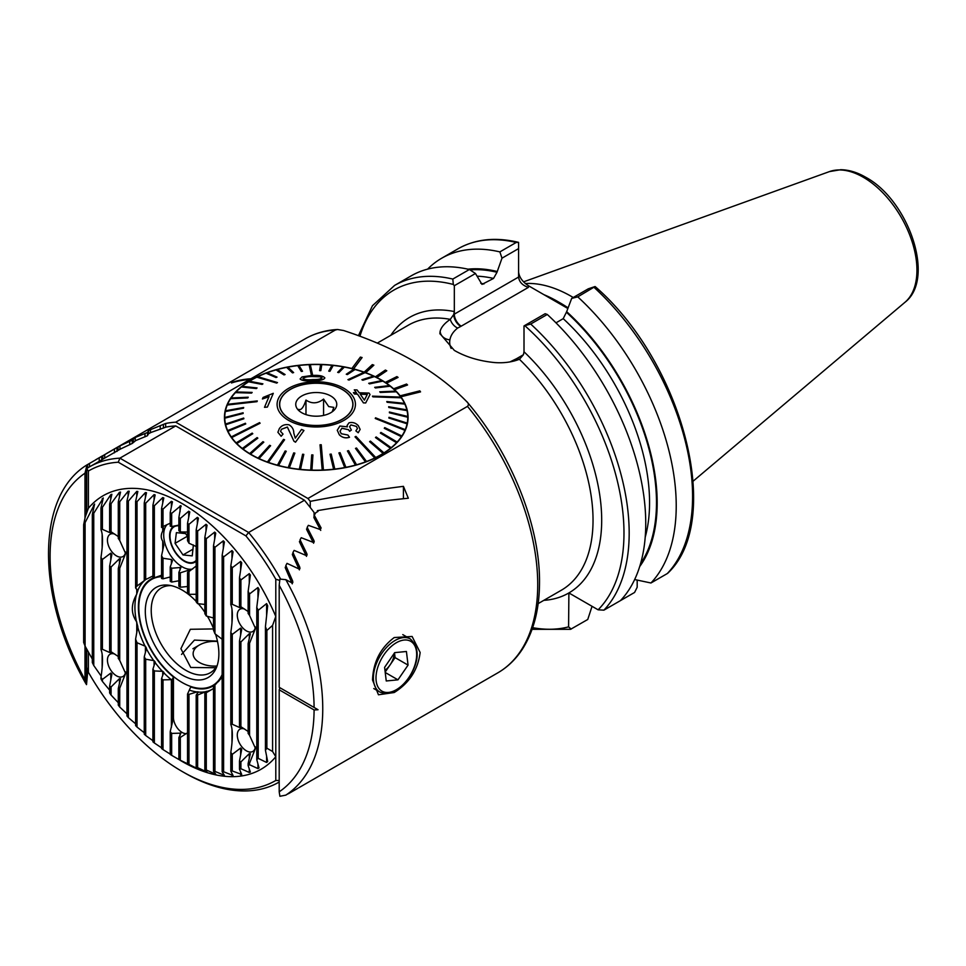 <?xml version="1.0" encoding="UTF-8"?>
<svg xmlns="http://www.w3.org/2000/svg" width="966" height="966" viewBox="0 0 966 966"><rect width="100%" height="100%" fill="white"/><g stroke="black" fill="none" stroke-linecap="round" stroke-linejoin="round"><path stroke-width="1.45" d="M420.138 652.485L412.12 636.473L394.237 637.536C380.471 647.92 373.238 662.072 372.526 679.979L378.455 694.783L394.237 692.513C409.403 682.95 418.036 669.607 420.138 652.485M251.341 379.867A91.806 53.009 0 0 0 224.45 417.36A91.806 53.009 0 0 0 251.341 454.841A91.806 53.009 0 0 0 351.395 466.324A91.806 53.009 0 0 0 408.075 417.36A91.806 53.009 0 0 0 400.878 396.797L420.548 391.882L419.824 390.856L400.153 395.819A91.806 53.009 0 0 0 394.575 389.684L407.543 384.999L406.577 384.045L393.597 388.791A91.806 53.009 0 0 0 386.485 383.212L398.089 377.392L396.893 376.595L385.289 382.403A91.806 53.009 0 0 0 381.184 379.867A91.806 53.009 0 0 0 376.8 377.501L386.774 370.799L385.386 370.063L375.412 376.812A91.806 53.009 0 0 0 365.752 372.707L373.866 365.16L372.308 364.605L364.194 372.139A91.806 53.009 0 0 0 353.568 368.915L362.081 357.565L360.39 357.094L351.878 368.505A91.806 53.009 0 0 0 251.341 379.867L251.993 379.445L251.341 379.867M351.878 368.444A91.806 53.009 180 0 1 353.568 368.867L362.081 357.517M364.194 372.091A91.806 53.009 180 0 1 365.752 372.659L365.752 372.707M375.412 376.764A91.806 53.009 180 0 1 376.8 377.452L376.8 377.501M285.827 579.66A192.802 111.319 -120 0 1 322.753 708.706A192.802 111.319 -120 0 1 285.827 795.127L292.662 790.949L285.827 795.127L279.899 796.286L279.198 791.818A186.679 107.781 -120 0 0 314.095 709.962L318.043 709.732L279.198 687.309L279.198 585.299L279.899 579.093L285.827 579.66L291.768 582.788L292.662 581.025L285.827 565.569L287.011 563.371L298.88 568.902L299.774 567.187L292.94 552.528L294.123 550.391L305.993 555.426L306.886 553.76L300.052 539.801L301.235 537.712L313.117 542.324L313.998 540.706L307.164 527.376L308.347 525.335L320.229 529.549L321.11 527.979L314.276 515.228L315.761 512.729L317.995 511.437A192.802 111.319 -120 0 0 317.416 510.652C349.934 505.109 380.23 500.968 408.328 498.239L403.426 486.345C374.301 490.028 343.244 495.039 310.255 501.366A192.802 111.319 -120 0 0 307.925 498.492L467.496 406.372C468.908 404.742 468.631 403.136 466.65 401.554C437.091 371.367 396.084 347.7 343.63 330.529L337.508 329.491L335.299 330.046L250.858 378.793M467.496 406.372A192.802 111.319 -120 0 1 537.724 584.599A192.802 111.319 -120 0 1 497.792 672.855C507.669 667.12 515.892 659.174 522.485 649.019C533.812 631.172 539.487 608.87 539.523 582.1C539.97 525.093 511.038 453.356 467.278 402.23L466.65 401.554M568.032 308.082A139.708 80.661 -120 0 0 557.768 301.537A139.708 80.661 -120 0 0 543.93 294.678L528.39 285.707L528.39 287.385C522.485 285.465 519.225 282.024 518.597 277.049L518.597 248.6L501.994 258.176L496.995 272.267L493.541 278.437L481.998 284.39L475.465 273.499L454.322 285.707L454.322 311.547L453.754 314.493L450.265 319.36C444.577 323.26 441.208 327.196 440.182 331.193L439.892 333.56L454.322 350.392C465.672 356.937 479.064 360.994 494.483 362.552C503.624 363.264 511.932 362.178 519.406 359.28L523.427 354.715L524.007 351.781A159.136 91.879 60 0 1 568.889 592.943L598.111 609.812L603.907 610.162L620.474 600.598A194.335 112.201 60 0 0 547.275 314.469L530.708 324.033L524.007 325.928L524.007 351.781M525.311 283.521A136.037 78.536 60 0 1 571.618 296.538A136.037 78.536 60 0 1 573.249 297.504M231.454 382.91A192.862 111.356 60 0 1 249.506 379.505L250.798 378.757A192.862 111.356 60 0 0 232.758 382.162L231.478 382.971A192.802 111.319 60 0 1 249.518 379.566L175.727 422.166A192.802 111.319 -120 0 0 165.645 423.482L148.559 430.45L147.52 432.49L135.216 437.489L132.27 440.158L119.965 445.845L86.988 464.887L84.996 473.183L84.996 518.126M102.794 459.188L102.794 455.686L101.756 456.423L101.756 459.852M292.662 790.852L291.768 791.395M297.866 788.28L288.375 793.762M299.774 787.169L298.88 787.664M84.996 645.868L84.996 679.702L86.505 684.628L87.544 673.483L88.389 672.734M314.095 709.962L279.198 689.809L279.198 791.818M318.043 709.732L279.886 687.707L279.198 689.809M307.925 498.492L175.727 422.166M249.518 379.566L250.689 380.254M314.228 541.576L313.998 542.216M307.116 554.665L306.886 555.329M299.991 568.141L299.774 568.829M292.879 582.027L292.662 582.74M637.186 580.083L637.186 587.256L634.59 592.448L618.24 601.89M592.049 606.322L587.751 619.484L570.58 629.301L532.085 629.301M571.184 629.059L568.588 626.862L568.889 592.943M427.612 269.14A194.335 112.201 60 0 1 441.655 258.248A194.335 112.201 60 0 1 499.869 251.897L516.218 242.454L518.597 242.394L518.597 248.6M441.655 258.248L458.005 248.805C475.296 239.049 495.365 236.875 518.211 242.285L518.597 242.394M501.994 258.176L499.869 251.897M468.003 269.176A177.249 102.336 60 0 1 496.995 271.446M454.322 285.707L453.32 284.451L452.812 279.065A194.335 112.201 60 0 0 394.599 285.417L411.166 275.853A194.335 112.201 60 0 1 469.391 269.502L475.465 273.499M452.812 279.065L469.391 269.502M518.597 272.05C519.225 277.23 522.485 281.782 528.39 285.707M667.313 573.55L667.82 573.164C724.005 520.348 683.155 363.433 595.78 287.095L595.068 286.54L577.765 296.864A194.335 112.201 60 0 1 650.951 582.993L667.313 573.55A194.335 112.201 60 0 0 594.114 287.421M555.993 322.837L563.214 318.659L566.68 311.668A177.249 102.336 60 0 1 639.697 566.559M634.65 579.54L650.951 582.993M577.765 296.864L571.679 298.409L588.282 288.822L595.068 286.54M566.68 311.668L571.679 298.409M524.007 325.928L545.15 313.721L547.275 314.469M567.875 308.504L543.93 294.678M390.807 335.311A159.136 91.879 60 0 1 454.322 311.547L454.322 314.155A49.266 28.449 180 0 0 453.754 314.493A9.793 5.748 -120.8 0 0 460.794 326.411L457.679 328.042C453.271 331.531 450.687 335.456 449.915 339.803A39.473 22.798 0 0 0 451.158 348.436M509.963 361.912L516.617 358.652A39.473 22.798 0 0 0 517.088 358.386L523.427 354.715M518.79 359.521A9.793 5.567 60.8 0 1 516.617 358.652M439.904 333.838A49.266 28.449 180 0 1 440.182 331.193A9.793 7.945 -169.3 0 0 449.915 339.803M86.988 464.887C35.03 496.584 36.648 598.618 86.083 683.964L86.505 648.862M314.276 518.271L314.276 515.228M307.164 530.503L307.164 527.376M300.052 543.025L300.052 539.801M292.94 555.848L292.94 552.528M285.827 569.022L285.827 565.569M86.505 513.477L86.505 467.435M99.22 461.289L99.22 457.836M114.471 452.812L114.471 449.492M117.007 451.436L117.007 448.127M129.722 444.686L129.722 441.462M132.27 443.358L132.27 440.158M144.985 436.861L144.985 433.746M147.52 435.594L147.52 432.49M160.235 429.327L160.235 426.296M163.423 428.095L163.423 424.762M165.645 427.226L165.645 423.482M310.255 507.464L310.255 501.366M403.426 498.722L403.426 486.345M317.416 511.763L317.416 510.652M385.289 382.355A91.806 53.009 180 0 1 386.485 383.152L386.485 383.212M393.597 388.73A91.806 53.009 180 0 1 394.575 389.636L407.543 384.951M400.153 395.77A91.806 53.009 180 0 1 400.878 396.736L400.878 396.797M365.752 372.659L373.866 365.16M376.8 377.452L386.774 370.751M386.485 383.152L398.089 377.392M400.878 396.736L420.548 391.834M250.798 378.757L251.993 379.445M249.506 379.505L250.689 380.193M302.938 378.708C304.169 377.259 307.236 376.535 312.151 376.535L320.12 376.812L322.04 378.008M300.112 378.974L302.08 376.885L312.078 375.46C318.78 375.025 323.042 375.834 324.854 377.887C323.96 379.747 320.084 380.652 313.201 380.592L313.032 380.604C306.222 381.256 301.911 380.701 300.112 378.926L300.112 378.974C301.887 380.749 306.186 381.304 313.032 380.652L313.201 380.64C320.036 380.713 323.924 379.807 324.854 377.935M322.04 377.96L320.12 376.764L312.151 376.486C307.236 376.486 304.169 377.211 302.938 378.66C304.713 379.771 308.009 380.085 312.827 379.578L312.984 379.566C317.862 379.65 320.881 379.083 322.028 377.839L322.028 377.887M311.293 374.663L312.513 374.603L311.293 374.711L309.096 364.689L311.293 374.711M312.513 374.603L310.315 364.58A91.504 52.828 0 0 0 309.712 364.605A91.504 52.828 0 0 0 309.096 364.641L309.096 364.689A91.504 52.828 180 0 0 298.953 365.474M401.264 397.75A91.504 52.828 0 0 0 401.035 397.412A91.504 52.828 0 0 0 400.805 397.086L372.453 396.145L372.912 396.797L401.264 397.799A91.504 52.828 180 0 1 404.5 403.365L386.786 401.542L387.1 402.218L404.839 404.102A91.504 52.828 180 0 1 406.843 409.862L388.658 406.734L388.827 407.435L407.024 410.622A91.504 52.828 180 0 1 407.761 416.479L389.395 412.011L389.407 412.724L407.773 417.24A91.504 52.828 180 0 1 407.773 417.36L407.773 421.357A91.504 52.828 180 0 1 407.761 421.695M323.429 469.971L321.243 444.746L320.627 444.771L320.024 444.795L322.209 470.019A91.504 52.828 0 0 0 322.825 469.995A91.504 52.828 0 0 0 323.429 469.971L323.429 470.019A91.504 52.828 180 0 0 333.608 469.222L330.01 454.274L333.608 469.174A91.504 52.828 0 0 0 334.804 469.041L334.804 469.09A91.504 52.828 180 0 0 344.729 467.568L338.909 452.957L344.729 467.508A91.504 52.828 0 0 0 345.888 467.29L345.888 467.339A91.504 52.828 180 0 0 355.403 465.105L347.446 451.001L355.403 465.057A91.504 52.828 0 0 0 356.514 464.743L356.514 464.803A91.504 52.828 180 0 0 365.462 461.893A91.504 52.828 0 0 0 366.488 461.458L366.488 461.519A91.504 52.828 180 0 0 374.748 457.981L355.029 436.874L374.748 457.932A91.504 52.828 0 0 0 375.219 457.703A91.504 52.828 0 0 0 375.677 457.473L375.677 457.534A91.504 52.828 180 0 0 383.104 453.428L369.616 441.691L383.104 453.38A91.504 52.828 0 0 0 383.937 452.861L383.937 452.909A91.504 52.828 180 0 0 390.409 448.309A91.504 52.828 0 0 0 391.121 447.681L391.121 447.741A91.504 52.828 180 0 0 396.543 442.706L380.375 433.118L396.543 442.645A91.504 52.828 0 0 0 397.123 442.03L397.123 442.078A91.504 52.828 180 0 0 401.421 436.692L384.287 428.324L401.421 436.644A91.504 52.828 0 0 0 401.856 435.98L401.856 436.04A91.504 52.828 180 0 0 404.947 430.377A91.504 52.828 0 0 0 405.092 429.991A91.504 52.828 0 0 0 405.237 429.641L405.237 429.689A91.504 52.828 180 0 0 407.072 423.857A91.504 52.828 0 0 0 407.217 423.108L407.217 423.156A91.504 52.828 180 0 0 407.773 417.36M310.327 364.641A91.504 52.828 180 0 1 320.579 364.58M320.821 370.594L321.811 364.568A91.504 52.828 0 0 0 320.591 364.532L319.601 370.606L320.821 370.642L319.601 370.606M321.811 364.568L321.811 364.617A91.504 52.828 180 0 1 331.978 365.305M333.21 365.39A91.504 52.828 0 0 0 332.002 365.257L328.73 371.137L329.937 371.258L333.21 365.438A91.504 52.828 180 0 1 343.135 366.851M344.343 367.02A91.504 52.828 0 0 0 343.184 366.814L337.665 372.357L338.825 372.574L344.343 367.08A91.504 52.828 180 0 1 353.87 369.193M355.041 369.447A91.504 52.828 0 0 0 353.93 369.157L346.263 374.228L347.374 374.518L355.041 369.507A91.504 52.828 180 0 1 364.025 372.296M365.124 372.635L348.955 380.085L365.124 372.635A91.504 52.828 0 0 0 364.605 372.441A91.504 52.828 0 0 0 364.085 372.26L347.917 379.662L348.955 380.036L347.917 379.662M365.124 372.683A91.504 52.828 180 0 1 373.419 376.1M374.434 376.523A91.504 52.828 0 0 0 373.48 376.076L361.912 379.747L362.854 380.193L374.434 376.571A91.504 52.828 180 0 1 381.92 380.556M382.826 381.051A91.504 52.828 0 0 0 381.981 380.544L368.71 383.309L369.555 383.816L382.826 381.111A91.504 52.828 180 0 1 389.383 385.591M390.179 386.159A91.504 52.828 0 0 0 389.443 385.591L374.687 387.33L375.412 387.909L390.179 386.207A91.504 52.828 180 0 1 395.698 391.133M379.747 391.761L380.338 392.377L396.35 391.749A91.504 52.828 0 0 0 395.758 391.133L379.747 391.822L380.338 392.438L396.35 391.798A91.504 52.828 180 0 1 400.769 397.086M404.839 404.054A91.504 52.828 0 0 0 404.525 403.365M407.024 410.562A91.504 52.828 0 0 0 406.855 409.862M407.773 417.191A91.504 52.828 0 0 0 407.761 416.479M407.072 423.808L388.839 418.012L407.072 423.808M404.947 430.329L375.243 418.483L404.947 430.329M390.409 448.26L375.46 437.55L390.409 448.26M365.462 461.845L355.488 448.393L365.462 461.845M318.901 425.511A36.72 21.204 180 0 1 279.536 404.356A36.72 21.204 180 0 1 313.636 383.212A36.72 21.204 180 0 1 352.988 404.356A36.72 21.204 180 0 1 318.901 425.511M276.566 383.043L277.496 382.584L257.777 376.668A91.504 52.828 0 0 0 257.306 376.897A91.504 52.828 0 0 0 256.847 377.126L276.566 383.043L256.847 377.175A91.504 52.828 180 0 0 249.482 381.232M257.294 400.926L227.59 404.283A91.504 52.828 0 0 0 227.433 404.621A91.504 52.828 0 0 0 227.288 404.959L256.992 401.602L257.294 400.926L256.992 401.663L227.288 405.02A91.504 52.828 180 0 0 225.464 410.791A91.504 52.828 0 0 0 225.307 411.504L243.553 408.171L225.307 411.552A91.504 52.828 180 0 0 224.764 417.36L224.764 421.357A91.504 52.828 180 0 0 224.764 421.695M231.26 436.861A91.504 52.828 0 0 0 231.49 437.187A91.504 52.828 0 0 0 231.719 437.513L260.071 423.265L259.613 422.613L231.26 436.91A91.504 52.828 180 0 1 228 431.283L245.738 423.953L245.424 423.265L227.686 430.558A91.504 52.828 0 0 0 228 431.234L245.738 423.953M267.401 461.965A91.504 52.828 0 0 0 267.92 462.159A91.504 52.828 0 0 0 268.439 462.34L284.608 439.747L283.569 439.373L267.401 462.026A91.504 52.828 180 0 1 259.045 458.584L270.625 445.737L269.671 445.302L258.091 458.077A91.504 52.828 0 0 0 259.045 458.524L270.625 445.737M375.677 457.473L355.971 436.366L355.029 436.825M405.237 429.641L375.533 417.807L375.243 418.483M339.344 434.772C342.242 437.634 345.623 438.455 349.499 437.236L349.499 437.284C345.659 438.504 342.266 437.695 339.344 434.833L337.255 430.256L339.344 434.833M358.205 432.696L360.149 429.411L358.205 432.756L355.886 430.896L358.205 432.756M356.394 426.417L350.96 424.907L356.394 426.417M341.867 428.228L348.509 429.677L349.607 431.234L351.382 430.051L349.607 431.295L348.509 429.725L341.867 428.276L340.032 431.138L341.867 428.276M365.691 402.967L370.038 394.49L365.691 402.967L363.433 402.87L365.691 402.967M363.433 402.87L357.492 394.08L354.45 394.031L353.411 392.594L354.45 394.031L357.492 394.128L363.433 402.919M353.411 392.594L356.454 392.691L354.268 389.853L356.454 392.739M313.455 381.799A39.171 22.616 180 0 1 355.331 402.737A39.171 22.616 180 0 1 319.07 426.924A39.171 22.616 180 0 1 277.194 405.986A39.171 22.616 180 0 1 313.455 381.799M407.773 417.24L389.407 412.772L389.395 412.011M407.024 410.622L388.827 407.483L388.658 406.734M404.839 404.102L387.1 402.267L386.786 401.542M401.264 397.799L372.912 396.845L372.453 396.145M390.179 386.207L375.412 387.958L374.687 387.33M382.826 381.111L369.555 383.876L368.71 383.309M374.434 376.571L362.854 380.242L361.912 379.747M355.041 369.507L347.374 374.579L346.263 374.228M344.343 367.08L338.825 372.622L337.665 372.357M333.21 365.438L329.937 371.306L328.73 371.137M321.811 364.617L320.821 370.642M302.515 371.27L298.917 365.426A91.504 52.828 0 0 0 297.721 365.571L301.32 371.451L302.515 371.27L301.32 371.451L297.721 365.619A91.504 52.828 180 0 0 287.844 367.14M293.628 372.586L287.796 367.092A91.504 52.828 0 0 0 286.636 367.322L292.469 372.816L293.628 372.586L292.469 372.864L286.636 367.37A91.504 52.828 180 0 0 277.182 369.592M285.091 374.542L277.121 369.555A91.504 52.828 0 0 0 276.022 369.857L283.98 374.844L285.091 374.542L283.98 374.905L276.022 369.906A91.504 52.828 180 0 0 267.123 372.791M277.037 377.102L267.063 372.755A91.504 52.828 0 0 0 266.036 373.142L276.01 377.489L277.037 377.102L276.01 377.537L266.036 373.19A91.504 52.828 180 0 0 257.85 376.692M277.496 382.584L276.566 383.091M262.921 383.852L249.421 381.22A91.504 52.828 0 0 0 248.588 381.739L262.088 384.371L262.921 383.852L262.088 384.42L248.588 381.799A91.504 52.828 180 0 0 242.176 386.352M257.065 387.946L256.352 388.561L241.403 386.968L256.352 388.513L257.065 387.946L242.116 386.34A91.504 52.828 0 0 0 241.403 386.919L241.403 386.968A91.504 52.828 180 0 0 236.03 391.955A91.504 52.828 0 0 0 235.402 392.57L251.571 393.041L252.15 392.413L235.982 391.955M252.15 392.413L251.571 393.09L235.402 392.631A91.504 52.828 180 0 0 231.152 397.956M248.238 397.219L231.115 397.968A91.504 52.828 0 0 0 230.669 398.62L247.803 397.883L248.238 397.219L247.803 397.932L230.669 398.68A91.504 52.828 180 0 0 227.614 404.271M224.764 417.421A91.504 52.828 0 0 0 224.776 418.121L243.13 413.472L243.118 412.772L224.764 417.469A91.504 52.828 180 0 1 224.764 417.36M243.13 413.472L224.776 418.181A91.504 52.828 180 0 0 225.501 424.086L225.501 424.038A91.504 52.828 0 0 0 225.67 424.738L243.867 418.761L243.698 418.061L225.501 424.038M243.867 418.761L225.67 424.786A91.504 52.828 180 0 0 227.686 430.607L227.686 430.558M260.071 423.265L231.719 437.562A91.504 52.828 180 0 0 236.175 442.911L236.175 442.851A91.504 52.828 0 0 0 236.779 443.466L252.79 433.722L236.779 443.527A91.504 52.828 180 0 0 242.357 448.502L242.357 448.453A91.504 52.828 0 0 0 243.082 449.021L257.837 438.153L257.113 437.586L242.357 448.453M257.837 438.153L243.082 449.069A91.504 52.828 180 0 0 249.699 453.609L249.699 453.549A91.504 52.828 0 0 0 250.544 454.068L263.815 442.174L262.969 441.667L249.699 453.549M263.815 442.174L250.544 454.117A91.504 52.828 180 0 0 258.091 458.138L258.091 458.077M284.608 439.747L268.439 462.4A91.504 52.828 180 0 0 277.483 465.201L277.483 465.153A91.504 52.828 0 0 0 278.594 465.443L286.262 451.255L278.594 465.503A91.504 52.828 180 0 0 288.182 467.629A91.504 52.828 0 0 0 289.341 467.798L294.859 453.126L293.7 452.909L288.182 467.629M294.859 453.126L289.341 467.846A91.504 52.828 180 0 0 299.315 469.271L299.315 469.222A91.504 52.828 0 0 0 300.523 469.343L303.795 454.358L300.523 469.391A91.504 52.828 180 0 0 310.714 470.092L310.714 470.031A91.504 52.828 0 0 0 311.946 470.068L312.936 454.926L311.704 454.889L310.714 470.031M312.936 454.926L311.946 470.128A91.504 52.828 180 0 0 322.209 470.068L320.024 444.795M295.511 442.211L303.952 430.486L295.511 442.162L293.942 441.184L287.373 427.032L281.408 429.266L280.575 431.416L281.408 429.315L287.373 427.081L293.942 441.233L295.511 442.211M277.882 432.273L281.142 436.27L283.014 434.108L281.142 436.221L277.894 432.273L279.355 428.59C281.71 425.33 284.934 424.074 289.027 424.811C292.191 426.718 293.773 429.484 293.797 433.118L295.27 438.141L301.537 429.435L303.952 430.486M264.503 407.326L267.401 407.072L273.269 393.379L267.401 407.024L264.503 407.326L269.079 396.41L262.414 398.994L267.099 397.352M407.217 423.108L388.984 417.312L388.839 418.012M401.856 435.98L384.722 427.612L384.287 428.264M383.937 452.861L370.437 441.112L369.616 441.631M391.121 447.681L376.172 436.97L375.46 437.55M397.123 442.03L380.954 432.442L380.375 433.07M366.488 461.458L356.514 448.007L355.488 448.393M334.804 469.041L331.205 454.08L330.01 454.225M345.888 467.29L340.068 452.68L338.909 452.897M356.514 464.743L348.545 450.639L347.446 450.941M286.262 451.255L285.151 450.965L277.483 465.153M303.795 454.358L302.599 454.225L299.315 469.222M252.79 433.722L252.186 433.106L236.175 442.851M243.686 407.471L225.452 410.791M262.414 398.994L263.102 397.424L273.269 393.319M280.575 431.476L283.014 434.06M349.499 437.236L347.893 435.026L341.215 433.722L340.02 431.077M351.382 430.051L349.583 426.682L350.96 424.907M356.394 426.368L357.432 428.518L355.886 430.836M360.149 429.411L358.301 425.632C355.597 422.854 352.481 421.925 348.955 422.842L347.096 425.487L347.349 426.863L339.887 426.03L337.255 430.256M354.268 389.853L357.034 389.926L359.219 392.776L369 393.077L370.038 394.49M364.387 400.141L367.322 394.394L360.258 394.164L364.387 400.141M360.258 394.225L367.322 394.454M286.516 416.648A36.575 21.119 0 0 0 327.438 424.46A36.575 21.119 0 0 0 352.832 404.356A36.575 21.119 0 0 0 346.009 392.075A36.575 21.119 0 0 0 305.099 384.251A36.575 21.119 0 0 0 279.693 404.356A36.575 21.119 0 0 0 286.516 416.648M298.675 409.367C301.102 410.55 303.541 407.459 305.981 400.069C311.825 404.017 317.693 403.691 323.574 399.079L328.706 406.577L333.85 407.386L332.171 411.83M332.944 397.473A20.503 11.834 0 0 0 306.065 394.092A20.503 11.834 0 0 0 297.54 409.198A20.503 11.834 0 0 0 299.581 411.25A20.503 11.834 0 0 0 318.309 416.141A20.503 11.834 0 0 0 334.985 409.198A20.503 11.834 0 0 0 332.944 397.473M323.574 415.416L323.574 399.079M305.981 414.607L305.981 400.069M118.287 656.506L111.078 651.736A21.59 12.461 -120 0 0 110.353 651.301L110.353 651.301A21.59 12.461 -120 0 0 109.629 650.903L111.875 653.04L110.788 653.016L102.42 649.285A21.59 12.461 -120 0 0 100.971 649.599C103.012 654.417 103.012 663.678 100.971 677.42A21.59 12.461 -120 0 0 102.42 679.4L110.788 673.073L111.875 674.304L109.629 686.114A21.59 12.461 -120 0 0 110.353 686.548A21.59 12.461 -120 0 0 111.078 686.947L119.446 678.675L120.533 678.7L118.287 688.565A21.59 12.461 -120 0 0 119.724 688.251L125.616 673.423L119.724 660.43L119.724 568.31L125.616 553.482L119.724 540.489L119.724 501.704A148.257 85.6 -120 0 0 118.287 501.934L120.533 492.08L119.446 492.274L111.078 503.672A148.257 85.6 -120 0 0 109.629 504.155L111.875 494.29L110.788 494.677L102.42 507.331A148.257 85.6 -120 0 0 100.971 508.14L103.241 497.949M111.875 653.04L110.788 653.016L110.788 651.796M114.785 654.054A12.848 7.426 -120 0 0 110.1 654.223A12.848 7.426 -120 0 0 108.132 664.523A12.848 7.426 -120 0 0 116.524 675.85A12.848 7.426 -120 0 0 122.948 676.49A12.848 7.426 -120 0 0 125.544 671.913M248.129 731.467L240.908 726.698A21.59 12.461 -120 0 0 240.196 726.263L240.196 726.263A21.59 12.461 -120 0 0 239.471 725.864L241.717 728.002L240.631 727.978L232.263 724.246A21.59 12.461 -120 0 0 230.814 724.56C232.854 729.378 232.854 738.64 230.814 752.381A21.59 12.461 -120 0 0 232.263 754.361L240.631 748.034L241.717 749.266L239.471 761.075A21.59 12.461 -120 0 0 240.196 761.51A21.59 12.461 -120 0 0 240.908 761.908L249.288 753.637L250.363 753.661L248.129 763.526A21.59 12.461 -120 0 0 249.566 763.212L255.459 748.384L249.566 735.392L249.566 643.271L255.459 628.443L249.566 615.451A21.59 12.461 -120 0 0 248.129 613.47L248.129 591.446L250.399 574.939M241.717 728.002L240.631 727.978L240.631 726.77M244.627 729.016A12.848 7.426 -120 0 0 239.942 729.185A12.848 7.426 -120 0 0 237.974 739.485A12.848 7.426 -120 0 0 246.366 750.811A12.848 7.426 -120 0 0 252.79 751.451A12.848 7.426 -120 0 0 255.374 746.875M118.287 536.565L111.078 531.795A21.59 12.461 -120 0 0 110.353 531.36L110.353 531.36A21.59 12.461 -120 0 0 109.629 530.962L111.875 533.099L110.788 533.075L102.42 529.344A21.59 12.461 -120 0 0 100.971 529.658C103.012 534.476 103.012 543.737 100.971 557.479A21.59 12.461 -120 0 0 102.42 559.459L110.788 553.132L111.875 554.363L109.629 566.173A21.59 12.461 -120 0 0 110.353 566.607A21.59 12.461 -120 0 0 111.078 567.006L119.446 558.734L120.533 558.759L118.287 568.624A21.59 12.461 -120 0 0 119.724 568.31M111.875 533.099L110.788 533.075L110.788 531.855M114.785 534.113A12.848 7.426 -120 0 0 110.1 534.283A12.848 7.426 -120 0 0 108.132 544.582A12.848 7.426 -120 0 0 116.524 555.909A12.848 7.426 -120 0 0 122.948 556.549A12.848 7.426 -120 0 0 125.544 551.972M248.129 611.526L240.908 606.757A21.59 12.461 -120 0 0 240.196 606.322L240.196 606.322A21.59 12.461 -120 0 0 239.471 605.923L241.717 608.061L240.631 608.037L232.263 604.305A21.59 12.461 -120 0 0 230.814 604.619C232.854 609.437 232.854 618.699 230.814 632.44A21.59 12.461 -120 0 0 232.263 634.42L240.631 628.093L241.717 629.325L239.471 641.134A21.59 12.461 -120 0 0 240.196 641.569A21.59 12.461 -120 0 0 240.908 641.967L249.288 633.696L250.363 633.72L248.129 643.585A21.59 12.461 -120 0 0 249.566 643.271M241.717 608.061L240.631 608.037L240.631 606.817M244.627 609.075A12.848 7.426 -120 0 0 239.942 609.244A12.848 7.426 -120 0 0 237.974 619.544A12.848 7.426 -120 0 0 246.366 630.87A12.848 7.426 -120 0 0 252.79 631.51A12.848 7.426 -120 0 0 255.374 626.934M186.643 733.58A12.244 7.064 60 0 1 182.091 732.445A12.244 7.064 60 0 1 173.445 717.46L173.445 676.973L172.238 679.617L172.467 722.121L170.221 731.6A12.244 7.064 -120 0 0 171.67 733.399L180.896 733.146L178.879 737.565A12.244 7.064 -120 0 0 180.316 737.432L187.537 732.783M178.879 525.335A20.805 12.015 -120 0 0 177.804 525.263M174.52 525.927A20.805 12.015 -120 0 0 173.904 526.241A20.805 12.015 -120 0 0 170.716 542.916A20.805 12.015 -120 0 0 184.301 561.258A20.805 12.015 -120 0 0 194.709 562.284A20.805 12.015 -120 0 0 196.183 561.149M167.166 524.514A26.01 15.021 -120 0 0 165.729 545.778A26.01 15.021 -120 0 0 182.091 566.776A26.01 15.021 -120 0 0 192.669 569.022M196.183 566.016L188.974 571.558A26.01 15.021 60 0 1 188.273 572.005A26.01 15.021 60 0 1 187.537 572.391L189.783 570.121L188.696 570.157L180.316 572.826A26.01 15.021 60 0 1 178.879 572.391L180.896 567.477L171.67 568.225A26.01 15.021 60 0 1 170.221 566.994L172.491 560.606M172.467 560.787L171.38 559.507L163.012 558.239A26.01 15.021 60 0 1 161.564 555.728L163.834 545.186M163.809 545.452L162.735 541.226C160.754 538.122 160.754 534.705 162.735 530.986L163.809 528.016L161.564 527.4A26.01 15.021 60 0 1 162.264 526.953A26.01 15.021 60 0 1 163.012 526.567L170.221 523.186M250.363 575.265L249.288 573.635L240.908 579.95A148.257 85.6 -120 0 0 239.471 577.801L241.717 562.864L240.631 561.427L232.263 567.73A148.257 85.6 -120 0 0 230.814 565.835L233.06 551.84L231.973 550.548L223.605 556.923A148.257 85.6 -120 0 0 222.156 555.233L224.402 541.986L223.327 540.827L214.947 547.287A148.257 85.6 -120 0 0 213.498 545.79L215.744 533.147L214.669 532.109L206.289 538.714A148.257 85.6 -120 0 0 204.84 537.374L207.086 525.226L206.012 524.297L197.632 531.083A148.257 85.6 -120 0 0 196.183 529.899L198.428 518.174L197.354 517.353L188.974 524.333A148.257 85.6 -120 0 0 187.537 523.294L189.783 511.944L188.696 511.219L180.316 518.44A148.257 85.6 -120 0 0 178.879 517.534L180.896 505.641L171.67 513.369A148.257 85.6 -120 0 0 170.221 512.608L170.221 526.144A26.01 15.021 60 0 1 171.67 526.567L180.038 524.876M213.498 688.492L206.289 692.694A64.263 37.106 60 0 1 204.84 693.359L207.086 691.282L206.012 691.523L197.632 695.037A64.263 37.106 60 0 1 196.183 695.097L198.428 691.922L197.354 691.813L188.974 694.385A64.263 37.106 60 0 1 187.537 694.047L190.749 686.971A61.824 35.694 60 0 0 216.239 683.735M207.086 691.282L206.012 692.344M198.428 691.922L197.354 691.813L197.354 693.503M182.091 682.479A61.208 35.344 60 0 1 142.111 628.54A61.208 35.344 60 0 1 151.493 579.491A61.208 35.344 60 0 1 161.564 576.654A61.208 35.344 -120 0 0 151.493 579.491A61.208 35.344 -120 0 0 142.111 628.54A61.208 35.344 -120 0 0 182.091 682.479A61.208 35.344 -120 0 0 212.701 685.51A61.208 35.344 60 0 1 182.091 682.479M168.905 577.282A61.208 35.344 60 0 1 170.221 577.583A61.208 35.344 -120 0 0 168.905 577.282M86.698 512.922L86.698 468.582L88.389 471.034L88.389 508.273A157.917 91.166 60 0 1 182.091 503.564A157.917 91.166 60 0 1 275.793 616.465L275.793 756.728L272.593 751.512L272.593 625.376L275.793 616.465L275.793 579.238L279.657 580.385M88.389 508.273L85.189 517.184L83.656 524.683A148.257 85.6 -120 0 1 85.105 522.618L94.596 504.047M103.217 498.178L93.762 513.248A148.257 85.6 -120 0 0 92.313 514.528L94.559 504.264M111.875 494.29L110.788 494.677L110.788 499.036M120.533 492.08L119.446 492.274L119.446 496.814M170.221 512.608L172.467 501.849L171.38 501.318L163.012 509.13A148.257 85.6 -120 0 0 161.564 508.514L163.809 497.985L162.735 497.562L154.355 505.737A148.257 85.6 -120 0 0 152.906 505.254L155.152 494.942L154.077 494.616L145.697 503.226A148.257 85.6 -120 0 0 144.248 502.9L146.494 492.745L145.419 492.539L137.039 501.644A148.257 85.6 -120 0 0 135.602 501.475L137.836 491.477L136.761 491.38L128.381 501.1A148.257 85.6 -120 0 0 126.944 501.113L129.19 491.211L128.104 491.247L119.724 501.704M129.19 491.211L128.104 491.247L128.104 495.969M137.836 491.477L136.761 491.38L136.761 496.283M146.494 492.745L145.419 492.539L145.419 497.623M155.152 494.942L154.077 494.616L154.077 499.893M163.809 497.985L162.735 497.562L162.735 503.045M172.467 501.849L171.38 501.318L171.38 507.017M86.807 468.498A189.747 109.544 60 0 1 89.391 466.928A189.747 109.544 60 0 1 119.893 458.15L248.624 532.471A189.747 109.544 60 0 1 280.49 578.851M102.191 459.538L120.533 448.997L132.209 443.466L135.783 440.544L147.46 435.714L148.498 433.77L151.034 432.442L166.08 427.069A189.747 109.544 60 0 1 175.727 425.921L119.893 458.15L118.287 462.219A186.679 107.781 60 0 0 88.389 471.034M102.734 459.321L89.391 466.928M88.389 652.364L88.389 672.276L86.698 667.409L86.698 649.237M279.126 782.074L279.198 782.037A189.747 109.544 60 0 1 279.126 782.074A189.747 109.544 60 0 1 184.252 772.679L182.091 771.436A186.679 107.781 -120 0 0 275.793 780.468L279.198 780.504M170.221 566.994L170.221 581.375A64.263 37.106 60 0 1 171.67 582.051L179.7 580.651M161.564 555.728L161.564 578.489A64.263 37.106 60 0 1 163.012 578.827L171.042 576.762M172.238 679.617L163.012 679.883A64.263 37.106 60 0 1 161.564 678.555L163.834 672.276M152.906 505.254L152.906 577.849A64.263 37.106 60 0 1 154.355 577.777L162.385 574.927M163.809 672.445L162.735 671.31L154.355 670.947A64.263 37.106 60 0 1 152.906 669.209L155.188 661.988M144.248 502.9L144.248 580.18A64.263 37.106 60 0 1 145.697 579.528L153.727 575.603M155.152 662.169L154.077 660.672L145.697 659.21A64.263 37.106 60 0 1 144.248 656.88L146.53 648.138M146.494 648.379L145.419 646.29L137.039 642.74A64.263 37.106 60 0 1 135.602 639.118L137.836 626.475L136.423 621.5C130.978 613.422 130.978 604.511 136.423 594.754L137.836 590.914L135.602 587.944A64.263 37.106 60 0 1 137.039 586L146.494 579.008M178.879 572.391L178.879 586.217A64.263 37.106 60 0 1 180.316 587.207L188.358 586.459M187.537 572.391L187.537 592.991A64.263 37.106 60 0 1 188.974 594.319L197.016 594.283M196.183 529.899L196.183 601.927A64.263 37.106 60 0 1 197.632 603.665L205.673 604.523M204.84 537.374L204.84 613.676A64.263 37.106 60 0 1 206.289 615.994L214.319 618.24M222.156 677.371L214.947 684.93A64.263 37.106 60 0 1 213.498 686.886L213.498 771.23A148.257 85.6 -120 0 0 214.947 771.399L224.402 775.36L222.156 771.786A148.257 85.6 -120 0 0 223.605 771.762L233.06 775.493L230.814 771.182A148.257 85.6 -120 0 0 232.263 770.953L241.717 774.466L239.471 769.214A148.257 85.6 -120 0 0 240.908 768.731L249.288 772.45L250.363 772.063L248.129 765.555A148.257 85.6 -120 0 0 249.566 764.746L257.946 768.574L259.021 767.946L256.775 759.626A148.257 85.6 -120 0 0 258.224 758.358L266.604 762.476L267.679 761.51L265.433 750.256A148.257 85.6 -120 0 0 266.882 748.191L272.593 751.512M213.498 545.79L213.498 630.146A64.263 37.106 60 0 1 214.947 633.756L222.977 639.878M175.727 425.921L304.459 500.243A189.747 109.544 60 0 1 314.095 512.523L314.095 517.945M180.896 760.737L182.091 761.437A157.917 91.166 60 0 0 275.793 756.728L275.793 780.468M304.459 500.243L248.624 532.471L245.907 535.901A186.679 107.781 60 0 1 275.793 579.238M245.907 535.901L118.287 462.219M313.878 517.547L314.095 516.037L313.878 517.547L320.724 530.406M286.322 566.487L285.429 568.153L292.263 583.838M285.212 567.247L285.429 568.153M293.435 553.409L292.541 555.027L299.375 569.88M292.324 554.158L292.541 555.027M300.547 540.658L299.653 542.24L306.488 556.356M299.436 541.467L299.653 542.24M307.659 528.209L306.765 529.754L313.6 543.218M306.548 528.957L306.765 529.754M181.125 506.498L180.896 505.641M189.783 511.944L188.696 511.219L188.696 517.378M272.593 625.376L266.882 630.472A148.257 85.6 -120 0 0 265.433 626.729L267.679 605.803L266.604 603.593L258.224 610.307A148.257 85.6 -120 0 0 256.775 607.373L259.021 589.381L257.946 587.509L249.566 593.933A148.257 85.6 -120 0 0 248.129 591.446M88.389 672.276A186.679 107.781 -120 0 0 182.091 771.436M170.221 731.6L170.221 754.434A148.257 85.6 -120 0 0 171.67 755.34L178.879 759.505A148.257 85.6 -120 0 0 180.316 760.266L187.537 763.744A148.257 85.6 -120 0 0 188.974 764.372L198.428 769.19L196.183 767.137A148.257 85.6 -120 0 0 197.632 767.62L207.086 772.124L204.84 769.648A148.257 85.6 -120 0 0 206.289 769.987L215.744 774.213L213.498 771.23M180.038 760.242L181.149 760.894M161.564 678.555L161.564 748.541A148.257 85.6 -120 0 0 163.012 749.58L170.221 754.084M152.906 669.209L152.906 741.803A148.257 85.6 -120 0 0 154.355 742.987L161.564 747.805M144.248 656.88L144.248 734.172A148.257 85.6 -120 0 0 145.697 735.5L152.906 740.693M135.602 639.118L135.602 725.587A148.257 85.6 -120 0 0 137.039 727.084L144.248 732.711M126.944 501.113L126.944 715.963A148.257 85.6 -120 0 0 128.381 717.641L135.602 723.8M118.287 688.565L118.287 705.144A148.257 85.6 -120 0 0 119.724 707.04L126.944 713.838M109.629 686.114L109.629 692.924A148.257 85.6 -120 0 0 111.078 695.085L118.287 702.705M100.971 677.42L100.971 678.953A148.257 85.6 -120 0 0 102.42 681.428L109.629 690.147M92.313 514.528L92.313 662.567A148.257 85.6 -120 0 0 93.762 665.514L101.164 676.079M83.656 524.683L83.656 642.414A148.257 85.6 -120 0 0 85.105 646.145L92.313 659.066M257.946 764.166L257.946 768.574L259.021 767.946M249.288 769.069L249.288 772.45L250.363 772.063M240.631 772.039L240.631 774.672L241.717 774.466M231.973 773.488L231.973 775.541L233.06 775.493M223.327 773.694L223.327 775.275L224.402 775.36M214.669 772.812L214.669 773.995L215.744 774.213M206.012 770.965L207.086 772.124M197.354 768.224L198.428 769.19M188.696 764.637L189.783 765.422M222.156 674.546A61.208 35.344 60 0 1 212.701 685.51A61.208 35.344 -120 0 0 222.156 674.546M178.879 517.534L178.879 530.732A26.01 15.021 60 0 1 180.316 531.976L188.696 532.037M187.537 523.294L187.537 540.731A26.01 15.021 60 0 1 188.974 543.23L196.183 546.539M189.783 570.121L188.696 570.157L188.696 571.353M180.316 760.266L180.316 737.432M178.879 759.505L178.879 737.565M171.67 755.34L171.67 733.399M180.316 587.207L180.316 572.826M171.67 582.051L171.67 568.225M171.67 526.567L171.67 513.369M180.316 531.976L180.316 518.44M163.012 578.827L163.012 558.239M161.564 527.4L161.564 508.514M154.355 577.777L154.355 505.737M163.012 526.567L163.012 509.13M145.697 579.528L145.697 503.226M137.039 586L137.039 501.644M85.105 646.145L85.105 522.618M119.446 683.445L119.446 678.675L120.533 678.7M111.078 695.085L111.078 686.947M102.42 681.428L102.42 679.4M100.971 649.599L100.971 557.479M100.971 529.658L100.971 508.14M109.629 650.903L109.629 566.173M102.42 649.285L102.42 559.459M109.629 530.962L109.629 504.155M102.42 529.344L102.42 507.331M119.724 540.489A21.59 12.461 -120 0 0 118.287 538.509L118.287 501.934M111.078 531.795L111.078 503.672M119.724 660.43A21.59 12.461 -120 0 0 118.287 658.45L118.287 568.624M119.446 563.504L119.446 558.734L120.533 558.759M111.078 651.736L111.078 567.006M119.724 707.04L119.724 688.251M93.762 665.514L93.762 513.248M135.602 587.944L135.602 501.475M128.381 717.641L128.381 501.1M137.039 727.084L137.039 642.74M145.697 735.5L145.697 659.21M154.355 742.987L154.355 670.947M163.012 749.58L163.012 679.883M197.632 603.665L197.632 531.083M197.632 767.62L197.632 695.037M206.289 615.994L206.289 538.714M206.289 769.987L206.289 692.694M214.947 633.756L214.947 547.287M214.947 771.399L214.947 684.93M230.814 771.182L230.814 752.381M230.814 724.56L230.814 632.44M230.814 604.619L230.814 565.835M232.263 724.246L232.263 634.42M232.263 770.953L232.263 754.361M232.263 604.305L232.263 567.73M239.471 725.864L239.471 641.134M239.471 769.214L239.471 761.075M239.471 605.923L239.471 577.801M240.908 768.731L240.908 761.908M240.908 726.698L240.908 641.967M240.908 606.757L240.908 579.95M249.288 638.466L249.288 633.696L250.363 633.72M249.288 758.407L249.288 753.637L250.363 753.661M249.566 735.392A21.59 12.461 -120 0 0 248.129 733.411L248.129 643.585M248.129 765.555L248.129 763.526M249.566 764.746L249.566 763.212M249.566 615.451L249.566 593.933M187.537 763.744L187.537 694.047M188.974 594.319L188.974 571.558M188.974 543.23L188.974 524.333M188.974 764.372L188.974 694.385M196.183 767.137L196.183 695.097M204.84 769.648L204.84 693.359M222.156 771.786L222.156 555.233M223.605 771.762L223.605 556.923M256.775 759.626L256.775 607.373M258.224 758.358L258.224 610.307M265.433 750.256L265.433 626.729M266.882 748.191L266.882 630.472M213.498 628.926L190.362 629.289L180.896 648.693L190.749 667.482L215.768 667.735M181.523 654.453L194.444 640.096L217.447 641.134M196.183 601.395A52.031 30.043 -120 0 0 182.091 590.021A52.031 30.043 -120 0 0 168.965 585.239A52.031 30.043 -120 0 0 145.914 619.315A52.031 30.043 -120 0 0 182.091 674.98A52.031 30.043 -120 0 0 216.456 667.494A52.031 30.043 -120 0 0 215.539 634.119M171.296 585.65A48.964 28.268 -120 0 0 161.358 587.932A48.964 28.268 -120 0 0 153.86 627.163A48.964 28.268 -120 0 0 185.846 670.319A48.964 28.268 -120 0 0 210.322 672.734A48.964 28.268 -120 0 0 217.265 665.272M213.498 628.504A52.031 30.043 -120 0 0 207.4 616.272M204.84 612.251A52.031 30.043 -120 0 0 198.308 603.726M216.843 666.033A21.421 12.365 180 0 1 195.229 659.078A21.421 12.365 180 0 1 199.407 644.998A21.421 12.365 180 0 1 201.809 643.803A21.421 12.365 180 0 1 217.519 641.484M385.168 672.07L390.035 664.97A15.565 8.984 120 0 0 394.333 653.161M386.243 680.97L384.601 667.361L394.696 652.63L406.42 651.495L408.063 665.103L397.968 679.835L386.243 680.97M394.514 652.895L395.07 657.605L408.063 665.103M384.963 670.368A15.565 8.984 120 0 0 390.035 664.97L395.07 657.605M385.217 672.481L397.968 679.835M178.879 525.83A20.262 11.701 -120 0 0 171.067 542.94A20.262 11.701 -120 0 0 182.876 559.894A20.262 11.701 -120 0 0 196.183 560.365M193.055 549.135L182.997 554.943L192.234 555.873L193.381 544.957M182.997 554.943L175.063 543.339L176.38 532.652L185.617 533.582L187.537 536.384M187.416 536.215L175.063 543.339M559.072 302.298A136.037 78.536 60 0 1 560.365 303.034A136.037 78.536 60 0 1 568.117 307.876M904.949 302.31C935.885 278.631 908.451 200.119 865.729 177.261C857.228 172.334 848.873 169.811 840.698 169.714L829.48 171.586A75.879 43.808 60 0 1 863.302 177.261A75.879 43.808 60 0 1 911.735 240.546A75.879 43.808 60 0 1 904.949 302.31L693.165 481.153M519.406 359.28A153.014 88.341 60 0 1 561.343 590.226L538.147 603.617M335.299 330.046A192.802 111.319 -120 0 0 304.99 338.921L106.043 453.779M314.095 707.462A186.679 107.781 -120 0 0 279.198 585.299M568.588 626.862A190.664 110.076 60 0 1 532.652 627.671M568.588 593.112A159.136 91.879 60 0 1 543.822 600.345M458.005 248.805A194.335 112.201 60 0 1 516.218 242.454M470.007 269.9A176.271 101.768 60 0 1 496.995 272.267M477.264 276.191A171.38 98.943 60 0 1 493.541 278.437M480.754 283.304A171.38 98.943 60 0 1 483.93 283.98M359.932 336.277A190.664 110.076 60 0 1 453.32 284.451M377.271 343.123L408.328 325.192A153.014 88.341 60 0 1 450.265 319.36A9.793 6.376 -127.4 0 0 457.679 328.042M566.68 312.501A176.271 101.768 60 0 1 640.518 563.794M563.214 318.659A171.38 98.943 60 0 1 645.203 537.205M530.708 324.033A194.335 112.201 60 0 1 603.907 610.162M525.009 325.832A190.664 110.076 60 0 1 598.111 609.812M528.39 287.385L461.253 326.146A9.793 5.651 60 0 1 454.322 314.155L518.597 277.049M519.442 359.267A9.793 5.651 60 0 1 517.088 358.386M514.504 360.922A9.793 4.818 66.4 0 1 513.815 360.451M84.996 473.183A186.679 107.781 -120 0 0 84.996 679.702M87.544 673.483L87.544 669.969M87.544 468.039L87.544 464.875M89.452 466.892L89.452 463.704M104.702 458.089L104.702 454.563M118.045 450.397L118.045 446.92M119.965 449.311L119.965 445.845M133.308 441.897L133.308 438.516M135.216 440.858L135.216 437.489M148.559 433.746L148.559 430.45M150.467 432.744L150.467 429.459M211.639 689.627A64.263 37.106 60 0 1 207.002 691.39M205.673 691.692A64.263 37.106 60 0 1 198.344 692.067M197.016 691.934A64.263 37.106 60 0 1 189.686 690.243M222.156 675.826A61.824 35.694 60 0 1 218.244 681.755M171.042 679.472A64.263 37.106 60 0 1 163.713 672.71M162.385 671.31A64.263 37.106 60 0 1 155.067 662.483M153.727 660.635A64.263 37.106 60 0 1 146.409 648.766M136.423 621.5A64.263 37.106 60 0 1 136.423 594.754M137.752 590.673A64.263 37.106 60 0 1 145.081 580.059M145.081 646.182A64.263 37.106 60 0 1 137.752 627.115M173.445 676.973A61.824 35.694 60 0 1 139.816 620.909A61.824 35.694 60 0 1 153.509 577.813M157.844 576.509A61.824 35.694 60 0 1 161.564 576.086M173.445 717.46L172.238 718.149M180.038 735.681L180.038 732.989M180.038 570.169L180.038 567.332M180.038 511.799L180.038 505.87M171.38 563.866L171.38 559.507M162.735 550.849L162.735 541.226M162.735 530.986L162.735 527.267M93.485 509.191L93.485 505.23M110.788 680.197L110.788 673.073M110.788 560.244L110.788 553.132M102.142 667.941L102.142 654.054M102.142 548L102.142 534.113M102.142 502.96L102.142 498.794M136.761 633.008L136.761 621.923M136.761 594.235L136.761 589.043M145.419 652.569L145.419 646.29M154.077 665.61L154.077 660.672M162.735 675.427L162.735 671.31M171.38 727.374L171.38 679.436M206.012 531.034L206.012 524.297M214.669 539.185L214.669 532.109M223.327 548.302L223.327 540.827M240.631 755.158L240.631 748.034M240.631 635.217L240.631 628.093M240.631 569.952L240.631 561.427M249.288 582.909L249.288 573.635M257.946 597.809L257.946 587.509M197.354 523.789L197.354 517.353M231.973 742.902L231.973 729.016M231.973 622.961L231.973 609.075M231.973 558.505L231.973 550.548M266.604 762.476L266.604 756.523M266.604 615.451L266.604 603.593M373.77 688.541L379.735 691.982A30.598 17.666 -60 0 1 381.896 653.221A30.598 17.666 -60 0 1 410.333 638.973L402.786 634.614M383.985 654.707A28.763 16.603 120 0 0 380.169 689.821A28.763 16.603 120 0 0 408.678 677.758A28.763 16.603 120 0 0 412.494 642.632A28.763 16.603 120 0 0 383.985 654.707M102.481 455.831L95.574 459.828M497.792 672.855L298.844 787.725M394.599 285.417L372.441 305.739L358.422 335.721M829.48 171.586L523.536 281.855M304.99 338.921C314.759 333.306 325.602 330.167 337.508 329.491M352.832 406.3L352.832 404.356M279.693 406.3L279.693 404.356M199.407 644.998L192.91 648.741M379.735 691.982C389.322 695.918 399.043 691.27 408.896 678.047C419.401 661.058 419.884 648.029 410.333 638.973"/></g></svg>
